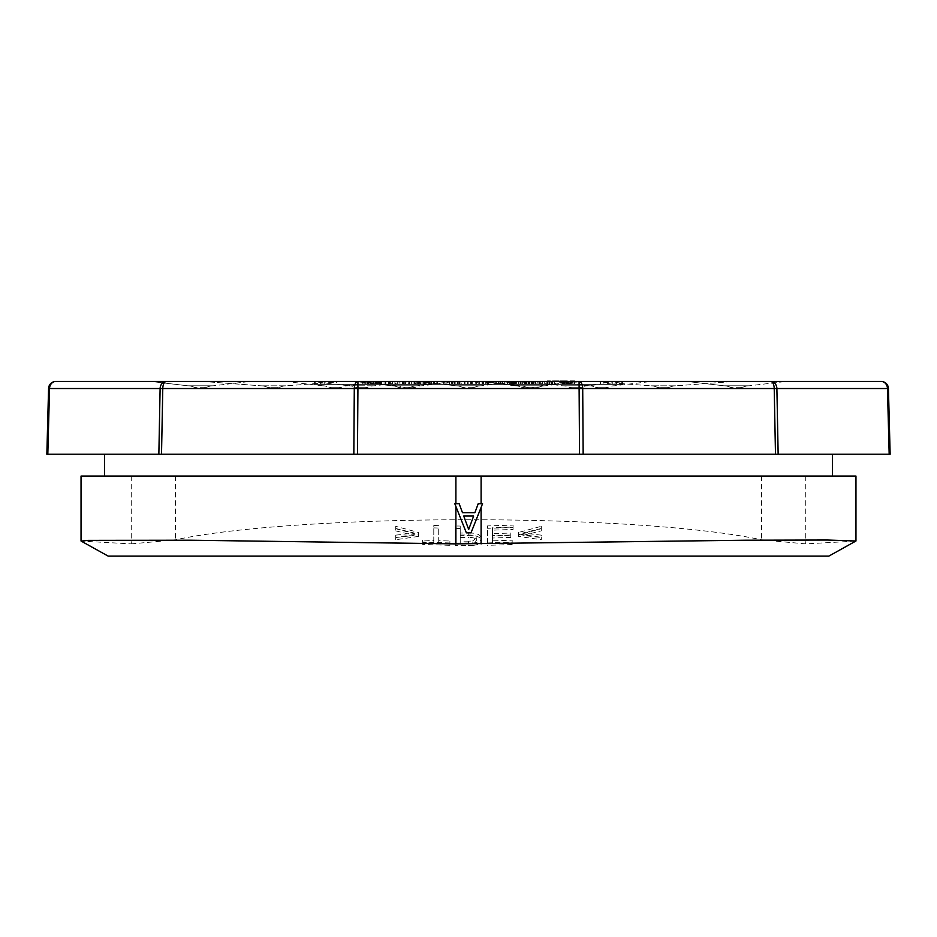 <?xml version="1.0" encoding="UTF-8"?>
<svg xmlns="http://www.w3.org/2000/svg" width="937" height="937" viewBox="0 0 937 937"><rect width="100%" height="100%" fill="white"/><g stroke="black" fill="none" stroke-linecap="round" stroke-linejoin="round"><path stroke-width="0.7" stroke-dasharray="4.68 3.51" d="M363.193 384.357L362.291 384.357L362.291 381.441L363.193 381.441L363.193 384.357L378.571 384.357L378.571 381.441L377.681 381.441L377.681 384.357L363.193 384.357M397.698 384.357L402.254 384.357L397.698 384.357L397.698 381.441L400.005 381.441L400.005 384.357M422.142 384.357L437.216 384.357L422.142 384.357L422.095 381.441L422.142 384.357M430.551 381.441L422.095 381.441L437.216 381.441L425.07 381.441L425.07 384.357L425.117 381.441L430.551 381.441L430.551 384.357M470.96 384.357L479.732 384.357L470.96 384.357L470.96 381.441L471.006 384.357M482.719 384.357L499.843 384.357L481.887 384.357L496.645 384.357L482.555 384.357L482.719 381.441L499.843 381.441L499.843 384.357M508.967 384.357L508.967 381.441L500.428 381.441L522.413 381.441L502.408 381.441L511.356 381.441L511.075 384.357L500.428 384.357L511.356 384.357L502.408 384.357L502.419 381.441L502.408 384.357L504.598 384.357L504.598 381.441M516.896 384.357L531.841 384.357L516.709 384.357L516.709 381.441L516.744 384.357L529.604 384.357L513.066 384.357L526.664 384.357L516.896 384.357L516.896 381.441L513.804 381.441L513.734 384.357L513.734 381.441L523.209 381.441L523.209 384.357M523.209 381.441L531.9 381.441L531.9 384.357L531.841 381.441L528.96 381.441L528.96 384.357L528.96 381.441L522.963 381.441L522.963 384.357M522.963 381.441L529.663 381.441L529.663 384.357L529.604 381.441L520.667 381.441L520.667 384.357L520.679 381.441L513.066 381.441L513.019 384.357L513.019 381.441L515.994 381.441L515.994 384.357L515.982 381.441L520.925 381.441L520.925 384.357M520.925 381.441L526.664 381.441L526.664 384.357L526.055 384.357L526.055 381.441L516.896 381.441M381.3 384.357L381.148 381.441L381.3 384.357L395.625 384.357L395.625 381.441L395.543 384.357L381.3 384.357M389.23 381.441L377.716 381.441L392.568 381.441L392.568 384.357L392.79 381.441L392.65 384.357L392.638 381.441L384.147 381.441L384.053 384.357L384.053 381.441L389.23 381.441L389.23 384.357M405.58 384.357L405.252 381.441L405.58 384.357L420.76 384.357L420.76 381.441L420.42 384.357L405.58 384.357M461.25 384.357L447.23 384.357L461.25 384.357L461.25 381.441L464.787 381.441L464.787 384.357M549.422 384.357L532.075 384.357L549.422 384.357L549.422 381.441L535.507 381.441L535.507 384.357M571.055 384.357L550.312 384.357L571.055 384.357L571.055 381.441L574.006 381.441L574.006 384.357M600.453 381.441L600.453 384.357L600.453 381.441L622.566 381.441L315.219 381.441L621.781 381.441L315.219 381.441L315.219 384.357L622.566 384.357L315.219 384.357L315.219 381.441L314.434 381.441L410.898 381.441L312.326 381.441A14.559 14.559 0 0 1 316.085 381.933L348.974 385.798L374.238 385.798L351.387 385.798M574.006 381.441L568.314 381.441L568.314 384.357M568.314 381.441L565.374 381.441L565.374 384.357M565.374 381.441L568.197 381.441L568.197 384.357M568.197 381.441L554.306 381.441L554.306 384.357L554.282 380.867L551.858 380.867L567.318 380.867L554.282 380.867M554.306 381.441L550.312 381.441L550.312 384.357M550.312 381.441L561.954 381.441L561.954 384.357M561.954 381.441L555.582 381.441L555.582 384.357M555.582 381.441L559.471 381.441L559.471 384.357M559.471 381.441L564.531 381.441L564.531 384.357M564.531 381.441L569.087 381.441L569.087 384.357L569.122 381.441L571.055 381.441M620.915 381.933L624.674 381.441A14.559 14.559 -90 0 0 620.915 381.933L588.026 385.798L562.762 385.798L588.026 385.798A14.559 14.559 0 0 0 581.748 387.262L569.04 387.262L581.748 387.262A14.559 14.559 0 0 1 569.04 387.262A14.559 14.559 0 0 0 562.762 385.798L529.873 381.933L620.915 381.933L529.873 381.933A14.559 14.559 0 0 0 526.102 381.441L624.674 381.441L535.519 381.441L536.034 384.357M536.034 381.441L552.947 381.441L552.947 384.357M552.947 381.441L548.461 381.441L548.461 384.357M548.461 381.441L532.075 381.441L532.075 384.357M532.075 381.441L532.603 384.357M532.603 381.441L545.99 381.441L545.99 384.357M545.99 381.441L547.36 381.441L547.36 384.357M547.36 381.441L534.828 381.441L534.828 384.357M534.828 381.441L535.355 384.357M535.355 381.441L547.887 381.441L547.887 384.357M547.887 381.441L549.422 381.441M464.787 381.441L464.518 384.357M464.518 381.441L467.575 381.441L467.575 384.357M467.575 381.441L468.184 381.441L468.184 384.357M468.184 381.441L449.561 381.441L449.561 384.357M449.561 381.441L455.897 381.441L455.897 384.357M455.897 381.441L454.023 381.441L454.023 384.357M454.023 381.441L451.411 381.441L451.411 384.357M451.411 381.441L447.23 381.441L447.23 384.357M447.23 381.441L451.072 381.441L451.072 384.357M451.072 381.441L459.54 381.441L459.54 384.357M459.54 381.441L461.25 381.441M411.284 381.441L420.42 381.441L405.58 381.441L411.284 381.441L411.284 384.357M416.801 381.441L416.801 384.357M414.716 381.441L414.716 384.357M389.312 381.441L389.312 384.357M378.29 381.441L378.29 384.357M377.716 381.441L377.716 384.357L373.172 384.357L379.626 384.357L377.716 384.357L377.716 381.441L373.172 381.441L377.716 381.441M389.663 381.441L389.663 384.357M518.969 381.441L518.969 384.357M527.074 381.441L527.074 384.357M526.664 381.441L526.055 381.441L526.664 381.441M502.689 381.441L502.689 384.357M511.356 381.441L511.356 384.357M499.843 381.441L498.484 381.441L498.484 384.357M498.484 381.441L481.887 381.441L482.04 384.357M482.04 381.441L495.603 381.441L495.603 384.357M495.603 381.441L496.024 384.357M496.024 381.441L483.328 381.441L483.328 384.357M483.328 381.441L483.492 384.357L483.469 381.441L496.188 381.441L496.188 384.357M496.188 381.441L496.645 384.357M496.645 381.441L482.555 381.441L482.555 384.357M471.006 381.441L479.732 381.441L479.732 384.357M479.732 381.441L479.685 384.357M479.685 381.441L470.96 381.441M423.419 381.441L423.419 384.357M429.169 381.441L429.169 384.357M437.216 381.441L437.216 384.357L437.204 381.441M434.276 381.441L434.276 384.357M429.404 381.441L429.404 384.357M434.522 381.441L434.522 384.357M436.173 381.441L436.173 384.357M424.73 381.441L424.73 384.357M424.461 381.441L424.461 384.357M433.644 381.441L433.644 384.357M434.253 381.441L434.253 384.357M430.06 381.441L430.06 384.357M400.005 381.441L402.254 381.441L402.254 384.357M402.254 381.441L399.935 381.441L399.935 384.357M399.935 381.441L397.698 381.441M367.421 381.441L377.681 381.441L363.193 381.441L367.421 381.441L367.421 384.357M367.515 384.357L390.413 384.357L367.515 384.357L367.515 381.441L390.413 381.441L373.113 381.441L373.078 384.357L373.113 381.441L367.515 381.441L400.919 381.441L385.915 381.441L385.903 384.357L385.915 381.441M373.453 381.441L373.453 384.357M464.857 381.441L452.712 381.441L465.057 381.441L464.857 384.357L452.712 384.357L464.857 384.357M417.551 381.441L408.462 381.441L417.551 381.441L417.551 384.357L408.462 384.357L417.551 384.357L417.551 381.441L402.523 381.441L409.586 381.441L403.531 381.441L409.586 381.441L409.586 384.357L403.531 384.357L403.531 381.441L417.551 381.441L417.551 384.357L404.304 384.357L404.304 381.441M408.099 381.441L408.462 384.357L408.099 381.441M374.87 381.441L366.004 381.441L375.468 381.441L374.87 384.357L366.004 384.357L375.468 384.357L374.87 381.441M365.055 381.441L366.004 381.441L366.004 384.357L365.055 384.357L365.055 381.441M458.287 381.441L458.287 384.357M465.057 381.441L465.057 384.357M457.76 381.441L457.76 384.357M452.712 381.441L452.712 384.357M411.624 381.441L411.624 384.357M414.412 381.441L414.412 384.357M368.018 381.441L368.018 384.357M372.891 381.441L372.891 384.357M273.604 388.726A14.559 14.559 0 0 1 267.256 387.262A14.559 14.559 0 0 0 260.931 385.81L286.277 385.81L260.931 385.81A14.559 14.559 0 0 1 267.256 387.262L279.952 387.262A14.559 14.559 0 0 1 286.277 385.81A14.559 14.559 0 0 0 279.952 387.262L267.256 387.262A14.559 14.559 0 0 0 279.952 387.262A14.559 14.559 0 0 1 273.604 388.726M200.483 388.726A14.559 14.559 0 0 1 194.123 387.262A14.559 14.559 0 0 0 187.857 385.798L213.109 385.798A14.559 14.559 0 0 0 206.831 387.262A14.559 14.559 0 0 1 213.109 385.798L246.009 381.933L213.109 385.798L187.857 385.798A14.559 14.559 0 0 1 194.123 387.262L206.831 387.262L194.123 387.262A14.559 14.559 0 0 0 206.831 387.262A14.559 14.559 0 0 1 200.483 388.726M404.444 388.726A14.559 14.559 0 0 1 398.096 387.262A14.559 14.559 0 0 0 391.818 385.798L417.07 385.798A14.559 14.559 0 0 0 410.804 387.262A14.559 14.559 0 0 1 417.07 385.798L449.971 381.933L417.07 385.798L391.818 385.798A14.559 14.559 0 0 1 398.096 387.262L410.804 387.262L398.096 387.262A14.559 14.559 0 0 0 410.804 387.262A14.559 14.559 0 0 1 404.444 388.726M532.556 388.726A14.559 14.559 0 0 1 526.196 387.262A14.559 14.559 0 0 0 519.93 385.798L545.182 385.798A14.559 14.559 0 0 0 538.904 387.262A14.559 14.559 0 0 1 545.182 385.798L578.07 381.933L545.182 385.798L519.93 385.798A14.559 14.559 0 0 1 526.196 387.262L538.904 387.262L526.196 387.262A14.559 14.559 0 0 0 538.904 387.262A14.559 14.559 0 0 1 532.556 388.726M663.396 388.726A14.559 14.559 0 0 1 657.048 387.262A14.559 14.559 0 0 0 650.723 385.81L676.069 385.81L650.723 385.81A14.559 14.559 0 0 1 657.048 387.262L669.744 387.262A14.559 14.559 0 0 1 676.069 385.81A14.559 14.559 0 0 0 669.744 387.262L657.048 387.262A14.559 14.559 0 0 0 669.744 387.262A14.559 14.559 0 0 1 663.396 388.726M736.517 388.726A14.559 14.559 0 0 1 730.169 387.262A14.559 14.559 0 0 0 723.891 385.798L749.143 385.798A14.559 14.559 0 0 0 742.877 387.262A14.559 14.559 0 0 1 749.143 385.798L782.044 381.933L749.143 385.798L723.891 385.798A14.559 14.559 0 0 1 730.169 387.262L742.877 387.262L730.169 387.262A14.559 14.559 0 0 0 742.877 387.262A14.559 14.559 0 0 1 736.517 388.726M396.55 385.798L363.661 381.933A14.559 14.559 0 0 0 359.89 381.441L458.462 381.441A14.559 14.559 -90 0 0 454.703 381.933L363.661 381.933L454.703 381.933L421.802 385.798A14.559 14.559 0 0 0 415.536 387.262L402.828 387.262L415.536 387.262A14.559 14.559 0 0 1 402.828 387.262A14.559 14.559 0 0 0 396.55 385.798L398.963 385.798M322.574 385.798L289.685 381.933A14.559 14.559 0 0 0 285.926 381.441L384.498 381.441A14.559 14.559 -90 0 0 380.727 381.933L289.685 381.933L380.727 381.933L347.838 385.798A14.559 14.559 0 0 0 341.56 387.262L328.852 387.262L341.56 387.262A14.559 14.559 0 0 1 328.852 387.262A14.559 14.559 0 0 0 322.574 385.798L324.987 385.798M407.126 381.933L410.898 381.441A14.559 14.559 -90 0 0 407.126 381.933L316.085 381.933L407.126 381.933L374.238 385.798A14.559 14.559 0 0 0 367.96 387.262L355.252 387.262L367.96 387.262A14.559 14.559 0 0 1 355.252 387.262A14.559 14.559 0 0 0 348.974 385.798M468.5 388.726A14.559 14.559 0 0 1 462.152 387.262A14.559 14.559 0 0 0 455.874 385.798L481.126 385.798A14.559 14.559 0 0 0 474.848 387.262A14.559 14.559 0 0 1 481.126 385.798L514.026 381.933L481.126 385.798L455.874 385.798A14.559 14.559 0 0 1 462.152 387.262L474.848 387.262L462.152 387.262A14.559 14.559 0 0 0 474.848 387.262A14.559 14.559 0 0 1 468.5 388.726M589.162 385.798L556.273 381.933A14.559 14.559 0 0 0 552.502 381.441L651.074 381.441A14.559 14.559 -90 0 0 647.315 381.933L556.273 381.933L647.315 381.933L614.426 385.798A14.559 14.559 0 0 0 608.148 387.262L595.44 387.262L608.148 387.262A14.559 14.559 0 0 1 595.44 387.262A14.559 14.559 0 0 0 589.162 385.798L591.575 385.798M515.198 385.798L482.297 381.933A14.559 14.559 0 0 0 478.538 381.441L577.11 381.441A14.559 14.559 -90 0 0 573.339 381.933L482.297 381.933L573.339 381.933L540.45 385.798A14.559 14.559 0 0 0 534.172 387.262L521.464 387.262L534.172 387.262A14.559 14.559 0 0 1 521.464 387.262A14.559 14.559 0 0 0 515.198 385.798L517.599 385.798M46.85 454.234L48.572 388.527A7.273 7.273 0 0 1 55.845 381.441A7.273 6.301 -90 0 0 49.544 388.527L48.572 388.527M890.15 454.234L888.428 388.527A7.273 7.273 0 0 0 881.155 381.441L579.066 381.441A7.273 3.643 -90 0 1 582.709 388.527L583.165 454.234L158.857 454.234L160.11 388.527L49.544 388.527L47.822 454.234L832.431 454.234L775.485 454.234L774.22 388.527L160.11 388.527A7.273 6.301 -90 0 1 166.411 381.441L55.845 381.441M166.411 381.441A7.273 3.643 -90 0 0 162.78 388.527L161.515 454.234L353.835 454.234L354.291 388.527A7.273 3.643 -90 0 1 357.934 381.441L357.465 454.234L579.534 454.234L579.066 381.441L203.165 381.441A14.559 14.559 0 0 1 205.695 381.664L260.931 385.81L205.695 381.664A14.559 14.559 0 0 0 203.165 381.441M778.143 454.234L889.178 454.234L887.456 388.527L774.22 388.527A7.273 3.643 -90 0 0 770.589 381.441A7.273 6.301 -90 0 1 776.89 388.527L778.143 454.234M341.513 381.664L286.277 385.81L341.513 381.664A14.559 14.559 -90 0 1 344.043 381.441A14.559 14.559 -90 0 0 341.513 381.664L205.695 381.664L341.513 381.664M154.956 381.933L187.857 385.798L154.956 381.933A14.559 14.559 0 0 0 151.197 381.441L160.614 381.441L151.197 381.441A14.559 14.559 0 0 1 154.956 381.933L246.009 381.933A14.559 14.559 -90 0 1 249.769 381.441L160.614 381.441L249.769 381.441A14.559 14.559 -90 0 0 246.009 381.933L154.956 381.933M358.93 381.933L391.818 385.798L358.93 381.933A14.559 14.559 0 0 0 355.158 381.441L453.731 381.441L355.158 381.441A14.559 14.559 0 0 1 358.93 381.933L449.971 381.933A14.559 14.559 -90 0 1 453.731 381.441A14.559 14.559 -90 0 0 449.971 381.933L358.93 381.933M487.029 381.933L519.93 385.798L487.029 381.933A14.559 14.559 0 0 0 483.269 381.441L581.842 381.441L483.269 381.441A14.559 14.559 0 0 1 487.029 381.933L578.07 381.933A14.559 14.559 -90 0 1 581.842 381.441A14.559 14.559 -90 0 0 578.07 381.933L487.029 381.933M731.305 381.664L676.069 385.81L731.305 381.664A14.559 14.559 -90 0 1 733.835 381.441L592.957 381.441L733.835 381.441A14.559 14.559 -90 0 0 731.305 381.664L595.487 381.664L650.723 385.81L595.487 381.664A14.559 14.559 0 0 0 592.957 381.441A14.559 14.559 0 0 1 595.487 381.664L731.305 381.664M690.991 381.933L723.891 385.798L690.991 381.933A14.559 14.559 0 0 0 687.231 381.441L696.648 381.441L687.231 381.441A14.559 14.559 0 0 1 690.991 381.933L782.044 381.933A14.559 14.559 -90 0 1 785.803 381.441A14.559 14.559 -90 0 0 782.044 381.933L690.991 381.933M422.974 381.933L455.874 385.798L422.974 381.933A14.559 14.559 0 0 0 419.214 381.441L517.786 381.441L419.214 381.441A14.559 14.559 0 0 1 422.974 381.933L514.026 381.933A14.559 14.559 -90 0 1 517.786 381.441A14.559 14.559 -90 0 0 514.026 381.933L422.974 381.933M454.703 381.933L359.89 381.441M380.727 381.933L285.926 381.441M535.519 381.441L526.102 381.441M647.315 381.933L552.502 381.441M573.339 381.933L478.538 381.441M314.434 381.441L314.434 384.357L314.434 381.441L336.547 381.441L336.547 384.357L336.547 381.441M413.112 381.441L434.042 381.441L413.112 381.441L413.112 384.357L414.037 384.357L414.037 381.441M437.415 381.441L472.67 381.441L437.415 381.441L437.415 384.357L437.626 381.441M475.293 381.441L497.172 381.441L475.293 381.441L475.293 384.357L475.574 381.441M524.357 381.441L540.813 381.441L524.357 381.441L524.357 384.357L524.943 381.441L534.102 381.441L524.943 381.441M569.122 381.441L542.078 381.441L574.604 381.441L574.604 384.357L573.678 384.357L573.678 380.867L547.114 380.867M443.529 384.357L446.937 384.357L443.529 384.357L443.529 381.441L446.937 381.441L443.529 381.441M373.804 384.357L373.804 381.441M376.053 384.357L376.053 381.441M376.932 384.357L376.932 381.441M379.626 384.357L379.626 381.441M375.397 384.357L375.397 381.441M373.769 384.357L373.769 381.441M373.172 384.357L373.172 381.441M443.669 384.357L443.669 381.441M446.937 384.357L446.937 381.441M504.598 384.357L507.479 384.357L507.186 381.441L515.842 381.441L508.967 381.441M507.186 384.357L507.186 381.441M507.831 384.357L507.831 381.441M509.341 384.357L509.341 381.441M511.602 384.357L511.602 381.441M513.441 384.357L513.441 381.441M514.987 384.357L514.987 381.441M515.842 384.357L515.842 381.441M515.467 384.357L515.467 381.441M514.366 384.357L514.366 381.441M512.492 384.357L512.492 381.441M510.524 384.357L510.524 381.441M488.435 381.441L488.435 384.357L493.881 384.357L493.881 381.441M507.479 384.357L522.413 384.357L511.098 384.357L511.098 381.441L507.514 381.441L507.514 384.357L507.479 381.441M574.604 380.867L573.678 380.867M385.306 384.357L385.306 381.441M390.413 384.357L390.413 381.441M381.874 384.357L381.874 381.441M380.328 384.357L380.328 381.441M376.311 384.357L376.311 381.441M370.607 384.357L370.607 381.441M368.663 384.357L368.663 381.441M367.62 384.357L367.62 381.441M368.756 384.357L368.756 381.441M371.193 384.357L371.193 381.441M376.744 384.357L376.744 381.441M380.516 384.357L380.516 381.441M400.919 384.357L385.915 384.357L400.919 384.357L400.919 381.441M392.041 384.357L392.041 381.441M394.887 384.357L394.887 381.441M403.531 384.357L409.469 384.357L409.469 381.441M409.469 384.357L417.551 384.357M404.304 384.357L402.523 384.357L402.523 381.441M402.523 384.357L409.586 384.357M414.037 384.357L422.001 384.357L422.001 381.441M418.394 384.357L418.394 381.441M422.001 384.357L426.054 384.357L426.054 381.441M426.054 384.357L429.24 384.357L429.24 381.441M429.24 384.357L431.84 384.357L431.84 381.441M431.84 384.357L433.503 384.357L433.503 381.441M433.503 384.357L434.042 381.441M434.042 384.357L433.269 384.357L433.269 381.441M433.269 384.357L431.43 384.357L431.43 381.441M431.43 384.357L428.631 384.357L428.631 381.441M428.631 384.357L424.625 384.357L424.625 381.441M424.625 384.357L420.291 384.357L420.291 381.441M420.291 384.357L419.296 384.357L419.296 381.441M419.296 384.357L419.518 381.441M419.518 384.357L423.243 384.357L423.243 381.441M423.243 384.357L425.667 384.357L425.667 381.441M425.667 384.357L427.003 384.357L427.003 381.441L427.003 384.357L425.96 384.357L425.96 381.441M425.96 384.357L424.238 384.357L424.238 381.441M424.238 384.357L421.943 384.357L421.943 381.441M421.943 384.357L418.745 384.357L418.745 381.441M418.745 384.357L415.63 384.357L415.63 381.441M415.63 384.357L413.112 384.357M437.626 384.357L457.572 384.357L443.74 384.357L443.74 381.441M443.822 384.357L443.822 381.441M443.74 384.357L437.415 384.357M445.052 384.357L445.052 381.441M457.572 384.357L457.572 381.441M452.43 384.357L452.43 381.441M449.467 384.357L449.467 381.441M467.422 384.357L454.656 384.357L472.67 384.357L467.422 384.357L467.422 381.441M472.67 384.357L472.67 381.441M470.538 384.357L470.538 381.441M464.248 384.357L464.248 381.441M460.899 384.357L460.899 381.441M455.862 384.357L455.862 381.441M454.656 384.357L454.656 381.441M471.651 384.357L471.651 381.441M475.574 384.357L486.162 384.357L486.162 381.441M486.162 384.357L488.493 384.357L488.493 381.441M493.881 384.357L497.172 384.357L497.172 381.441M497.172 384.357L490.941 384.357L490.941 381.441M490.941 384.357L488.88 384.357L488.88 381.441M488.88 384.357L487.498 384.357L487.498 381.441M487.498 384.357L485.729 384.357L485.729 381.441M485.729 384.357L483.797 384.357L483.797 381.441M483.797 384.357L482.403 384.357L482.403 381.441M482.403 384.357L481.864 381.441M481.864 384.357L483.82 384.357L483.82 381.441M483.82 384.357L477.577 384.357L477.577 381.441M477.577 384.357L476.511 384.357L476.511 381.441M476.511 384.357L475.293 384.357M476.792 384.357L476.792 381.441M478.76 384.357L478.76 381.441M511.778 384.357L511.778 381.441M511.497 384.357L511.497 381.441M515.526 384.357L515.526 381.441M518.348 384.357L518.348 381.441M522.038 384.357L522.038 381.441M522.413 384.357L522.413 381.441M521.886 384.357L521.886 381.441M520.539 384.357L520.539 381.441M518.184 384.357L518.184 381.441M515.034 384.357L515.034 381.441M504.68 384.357L504.68 381.441M502.525 384.357L502.525 381.441M501.037 384.357L501.037 381.441M500.428 384.357L500.428 381.441M500.99 384.357L500.99 381.441M524.943 384.357L534.102 384.357L524.427 384.357L533.633 384.357L533.633 381.441M529.955 384.357L529.955 381.441M533.633 384.357L536.924 384.357L536.924 381.441M536.924 384.357L539.419 384.357L539.419 381.441M539.419 384.357L540.661 384.357L540.661 381.441M540.661 384.357L540.813 381.441M540.813 384.357L539.771 384.357L539.771 381.441M539.771 384.357L538.025 384.357L538.025 381.441M538.025 384.357L535.554 384.357L535.554 381.441M535.554 384.357L532.357 384.357L532.357 381.441M532.357 384.357L528.363 384.357L528.363 381.441M528.363 384.357L524.357 384.357M525.68 384.357L525.68 381.441M529.288 384.357L529.288 381.441M531.607 384.357L531.607 381.441M533.235 384.357L533.235 381.441M534.102 384.357L534.102 381.441L534.09 384.357M533.13 384.357L533.13 381.441M531.185 384.357L531.185 381.441M528.409 384.357L528.409 381.441M525.306 384.357L525.306 381.441M524.427 384.357L524.427 381.441M525.622 384.357L525.622 381.441M567.365 384.357L542.078 384.357L567.365 384.357L567.365 381.441M544.69 384.357L544.69 381.441M567.635 384.357L567.635 381.441M568.9 384.357L568.9 381.441M568.22 384.357L568.22 381.441M566.393 384.357L566.393 381.441M549.363 384.357L549.363 381.441M551.448 384.357L551.448 381.441M563.442 384.357L563.442 381.441M564.788 384.357L564.788 381.441M565.07 384.357L565.07 381.441M564.179 384.357L564.179 381.441M562.423 384.357L562.423 381.441M547.77 384.357L547.77 381.441M546.177 384.357L546.177 381.441M542.078 384.357L542.078 381.441M542.769 384.357L542.769 381.441M573.678 384.357L547.114 384.357L570.539 384.357L570.539 381.441M569.204 384.357L569.204 381.441M570.539 384.357L574.604 384.357M571.921 384.357L571.921 380.867M549.117 384.357L549.117 380.867M547.524 384.357L547.524 380.867M547.114 384.357L547.114 381.441M548.133 384.357L548.133 381.441M549.96 384.357L549.96 381.441M567.318 384.357L567.318 380.867M565.316 384.357L565.316 380.867M552.49 384.357L552.49 380.867M551.858 384.357L551.858 381.441M552.736 384.357L552.736 381.441M554.599 384.357L554.599 381.441M569.017 384.357L569.017 381.441M460.219 543.53L460.219 535.004L460.219 543.53L472.576 543.401L476.336 540.532L476.336 538.131C475.937 535.941 473.372 534.91 468.641 535.039L468.641 537.44C473.372 537.311 475.937 538.342 476.336 540.532M460.219 537.405L468.5 537.44M470.679 524.099L473.653 516.041L463.721 516.041L468.687 529.475L470.679 524.099M468.559 543.565L468.559 541.164L472.576 541.012L472.576 543.401M472.576 541.012L476.336 538.131M468.559 541.164L460.219 541.129M460.219 535.004L468.5 535.039M454.808 503.719L459.165 503.719L462.48 512.68L474.895 512.68L478.21 503.719L482.567 503.719M481.103 507.385L471.006 532.837L466.368 532.837L455.897 506.448M395.719 535.156L414.072 532.989L395.719 528.468L395.719 530.869L395.719 528.714L418.558 534.875L418.558 536.397L418.558 533.996L395.719 537.323L395.719 535.156L395.719 539.724L395.719 537.323M395.719 528.468L395.719 526.301L418.558 532.474L418.558 533.996M422.587 540.063L422.587 542.019L449.912 542.956L449.912 540.989L438.715 540.708L438.715 525.645L433.784 525.481L433.784 540.532L422.587 540.063L422.587 542.464L433.784 542.933L433.784 540.532M513.066 527.062L513.066 529.464L492.464 530.155L492.464 536.058L510.829 535.449L510.829 537.405L510.829 533.048L492.464 533.657L492.464 527.765L513.066 527.062L513.066 525.107L487.533 525.903L487.533 545.346L487.533 525.903M510.829 535.004L492.464 535.624L492.464 540.872L512.176 540.169L512.176 542.125L487.533 542.945M522.928 535.402L541.281 530.869L541.281 526.301L518.442 532.474L518.442 533.996L541.281 537.323L541.281 535.156L522.928 532.989L522.928 535.402L541.281 537.569L541.281 535.156M541.281 528.468L522.928 532.989M468.769 535.472L468.769 533.071L460.219 533.036L460.219 526.044L455.288 525.997L455.288 543.038L473.302 542.968C478.444 542.371 481.103 540.766 481.267 538.143L481.267 540.544C480.517 536.948 476.347 535.25 468.769 535.472L460.219 535.437L460.219 526.044M468.769 533.071C476.347 532.86 480.517 534.547 481.267 538.143M414.072 532.989L414.072 535.402L395.719 537.569M395.719 530.869L414.072 535.402M395.719 526.301L395.719 528.714M418.558 534.875L418.558 532.474M418.558 536.397L395.719 539.724M422.587 542.019L422.587 544.42L449.912 545.346L449.912 543.39L438.715 543.097L438.715 540.708M449.912 543.39L449.912 540.989M449.912 545.346L449.912 542.956M422.587 544.42L422.587 542.464M433.784 542.933L433.784 525.481M433.784 527.882L438.715 528.046L438.715 525.645M438.715 543.097L438.715 528.046M455.288 543.038L455.288 545.439L468.125 545.533L468.125 543.132M455.288 545.439L455.288 525.997M455.288 528.386L460.219 528.445M460.219 535.437L460.219 533.036M492.464 530.155L492.464 527.765M492.464 536.058L492.464 533.657M510.829 535.449L510.829 533.048M510.829 537.405L492.464 538.025L492.464 535.624M512.176 542.125L512.176 544.526L512.176 542.57L492.464 543.261L492.464 538.025M492.464 543.261L492.464 540.872M512.176 542.57L512.176 540.169M512.176 544.526L487.533 545.346M513.066 529.464L513.066 527.508L487.533 528.292M513.066 527.508L513.066 525.107M518.442 533.996L518.442 536.397L541.281 539.724L541.281 537.569M541.281 539.724L541.281 537.323M518.442 536.397L518.442 532.474M541.281 530.869L541.281 528.714L518.442 534.875M541.281 528.714L541.281 526.301M468.125 545.533L473.302 545.357L473.302 542.968M473.302 545.357C478.444 544.772 481.103 543.167 481.267 540.544M855.961 476.066L81.039 476.066M131.262 476.066L131.262 543.882L81.109 541.082M131.262 543.882L175.383 539.876C233.254 527.133 349.571 519.648 468.5 519.742C587.429 519.648 703.746 527.133 761.617 539.876L805.738 543.882L855.891 541.082M828.8 556.133L108.2 556.133M468.5 476.066L104.569 476.066L468.5 476.066M457.947 381.441L457.947 384.357M454.258 381.441L454.258 384.357M388.621 381.441L388.621 384.357M320.548 384.357L320.548 381.441L320.548 384.357M616.452 384.357L616.452 381.441L616.452 384.357M621.781 384.357L621.781 381.441L621.781 384.357M612.81 384.357L612.81 381.441L612.81 384.357M324.19 384.357L324.19 381.441L324.19 384.357M562.762 385.798L565.175 385.798M888.428 388.527L887.456 388.527A7.273 6.301 -90 0 0 881.155 381.441M175.383 476.066L175.383 539.876M761.617 476.066L761.617 539.876M805.738 476.066L805.738 543.882M392.72 384.357L392.72 381.441M526.699 384.357L526.699 381.441M417.89 384.357L417.89 381.441M375.784 384.357L375.784 381.441M622.566 381.441L622.566 384.357L622.566 381.441M246.009 381.933L249.769 381.441L246.009 381.933M449.971 381.933L453.731 381.441L449.971 381.933M578.07 381.933L581.842 381.441L578.07 381.933M782.044 381.933L785.803 381.441L782.044 381.933M514.026 381.933L517.786 381.441L514.026 381.933"/><path stroke-width="1.41" d="M203.165 381.441L55.845 381.441A7.273 7.273 0 0 0 48.572 388.527L46.85 454.234L158.857 454.234L160.11 388.527L162.78 388.527L161.515 454.234L158.857 454.234L353.835 454.234L354.291 388.527L357.934 388.527L357.465 454.234L353.835 454.234L583.165 454.234L582.709 388.527L888.428 388.527L890.15 454.234L889.178 454.234L890.15 454.234M48.572 388.527L49.544 388.527L47.822 454.234L46.85 454.234M881.155 381.441A7.273 6.301 90 0 1 887.456 388.527L889.178 454.234L775.485 454.234L774.22 388.527A7.273 3.643 90 0 0 770.589 381.441L579.066 381.441A7.273 3.643 90 0 1 582.709 388.527L357.934 388.527L357.934 381.441A7.273 3.643 90 0 0 354.291 388.527L162.78 388.527A7.273 3.643 90 0 1 166.411 381.441L579.066 381.441L579.534 454.234L778.143 454.234L776.89 388.527A7.273 6.301 90 0 0 770.589 381.441L881.155 381.441A7.273 7.273 0 0 1 888.428 388.527M151.197 381.441L249.769 381.441L151.197 381.441M687.231 381.441L785.803 381.441L687.231 381.441M312.326 381.441L314.434 381.441M336.547 381.441L367.515 381.441M385.915 381.441L403.531 381.441M409.586 381.441L569.122 381.441M547.114 381.441L600.453 381.441M466.544 523.689L468.687 529.475L473.653 516.041L463.721 516.041L466.544 523.689M481.103 543.882L481.103 507.385L482.567 503.719L471.006 532.837L466.368 532.837L454.808 503.719L455.897 506.448L455.897 543.882L746.25 540.216L827.465 540.028L855.961 541L828.8 556.133L108.2 556.133L81.109 541.082L88.277 540.368L190.691 540.216L455.897 543.882M855.961 541L855.961 476.066L455.897 476.066L455.897 503.719L459.165 503.719L462.48 512.68L474.895 512.68L478.21 503.719L482.567 503.719M455.897 503.719L454.808 503.719M81.039 541L81.039 476.066L455.897 476.066M166.411 381.441A7.273 6.301 90 0 0 160.11 388.527L49.544 388.527A7.273 6.301 90 0 1 55.845 381.441M481.103 476.066L481.103 503.719M832.431 476.066L832.431 454.234M104.569 476.066L104.569 454.234"/></g></svg>
